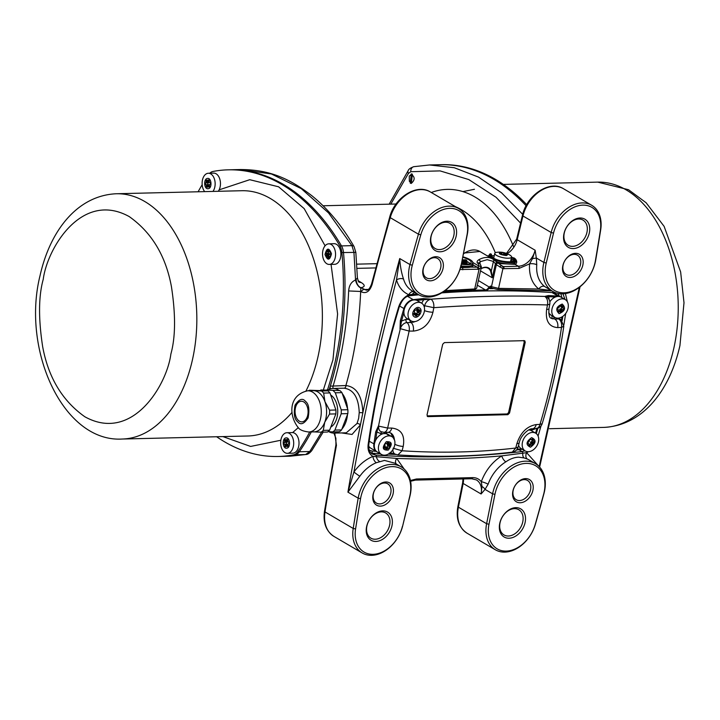 <?xml version="1.0" encoding="UTF-8"?>
<svg xmlns="http://www.w3.org/2000/svg" width="720" height="720" viewBox="0 0 720 720"><rect width="100%" height="100%" fill="white"/><g stroke="black" fill="none" stroke-linecap="round" stroke-linejoin="round"><path stroke-width="1.08" d="M472.851 262.503L478.836 266.004L478.611 263.799L477.585 263.205C476.631 262.026 477.081 260.847 478.935 259.668A1.719 0.756 61 0 1 480.24 261.693L487.197 259.677L493.425 261.45L496.341 264.726L491.481 286.668L498.546 288.378L502.92 268.65L496.341 264.726A1.719 1.242 -59.6 0 1 498.033 263.088A1.719 1.242 -59.6 0 1 498.546 263.214L498.546 263.214A1.719 1.242 -59.6 0 1 498.798 263.439M489.933 254.025L490.32 253.8C488.826 254.826 489.474 256.185 492.246 257.886C500.193 262.917 519.966 263.943 515.187 259.074L514.521 258.399M515.439 259.416L515.979 260.928A13.743 3.879 -167.5 0 1 506.493 262.548A13.743 3.879 -167.5 0 1 491.904 258.21A13.743 3.879 -167.5 0 1 489.141 254.979L488.853 256.266A13.743 3.879 12.5 0 0 488.844 256.743M511.56 257.04L512.217 257.4C522.27 262.971 502.038 263.457 493.038 257.859C490.482 256.293 489.888 255.042 491.265 254.097L490.32 253.8M410.256 183.141L411.273 173.871L412.38 174.177L411.327 183.438L410.256 183.141M434.349 257.706A11.169 8.064 -59.6 0 1 437.67 258.534A11.169 8.064 -59.6 0 1 440.676 267.957A11.169 8.064 -59.6 0 1 429.705 278.631A11.169 8.064 -59.6 0 1 426.384 277.803A11.169 8.064 -59.6 0 1 423.378 268.38A11.169 8.064 -59.6 0 1 434.349 257.706M445.518 222.228A14.607 10.539 -59.6 0 1 449.874 223.308A14.607 10.539 -59.6 0 1 453.807 235.629A14.607 10.539 -59.6 0 1 439.461 249.588A14.607 10.539 -59.6 0 1 435.105 248.508A14.607 10.539 -59.6 0 1 431.172 236.178A14.607 10.539 -59.6 0 1 445.518 222.228M574.128 254.331A11.169 8.064 -59.6 0 1 577.458 255.159A11.169 8.064 -59.6 0 1 579.789 266.769A11.169 8.064 -59.6 0 1 569.493 275.256A11.169 8.064 -59.6 0 1 566.163 274.428A11.169 8.064 -59.6 0 1 563.832 262.818A11.169 8.064 -59.6 0 1 574.128 254.331M578.646 219.015A14.607 10.539 -59.6 0 1 583.002 220.095A14.607 10.539 -59.6 0 1 586.935 232.416A14.607 10.539 -59.6 0 1 572.589 246.366A14.607 10.539 -59.6 0 1 568.233 245.286A14.607 10.539 -59.6 0 1 564.3 232.965A14.607 10.539 -59.6 0 1 578.646 219.015M480.96 268.848A10.305 7.443 -59.6 0 1 485.109 267.534A10.305 7.443 -59.6 0 1 488.178 268.299A10.305 7.443 -59.6 0 1 490.608 271.17L492.291 277.785L491.301 271.044L490.608 271.17M330.489 388.863A2.574 1.629 88.6 0 1 330.219 386.397A2.574 1.629 88.6 0 1 330.291 386.118L333.108 386.046C341.982 356.256 347.166 324.549 348.651 290.943C349.11 285.327 351.405 281.682 355.545 280.026L357.399 277.902L358.578 281.844M524.187 479.619A11.169 8.064 -59.6 0 1 527.517 480.438A11.169 8.064 -59.6 0 1 530.523 489.87A11.169 8.064 -59.6 0 1 519.543 500.535A11.169 8.064 -59.6 0 1 516.222 499.716A11.169 8.064 -59.6 0 1 513.216 490.284A11.169 8.064 -59.6 0 1 524.187 479.619M514.431 508.662A14.607 10.539 -59.6 0 1 518.787 509.742A14.607 10.539 -59.6 0 1 522.72 522.072A14.607 10.539 -59.6 0 1 508.374 536.022A14.607 10.539 -59.6 0 1 504.018 534.942A14.607 10.539 -59.6 0 1 500.085 522.612A14.607 10.539 -59.6 0 1 514.431 508.662M381.312 511.875A14.607 10.539 -59.6 0 1 385.659 512.955A14.607 10.539 -59.6 0 1 389.592 525.285A14.607 10.539 -59.6 0 1 375.246 539.235A14.607 10.539 -59.6 0 1 370.89 538.155A14.607 10.539 -59.6 0 1 366.957 525.834A14.607 10.539 -59.6 0 1 381.312 511.875M384.399 482.994A11.169 8.064 -59.6 0 1 387.729 483.822A11.169 8.064 -59.6 0 1 390.06 495.432A11.169 8.064 -59.6 0 1 379.764 503.91A11.169 8.064 -59.6 0 1 376.434 503.091A11.169 8.064 -59.6 0 1 374.103 491.472A11.169 8.064 -59.6 0 1 384.399 482.994M449.091 206.136A31.788 22.941 -59.6 0 1 458.559 208.485A31.788 22.941 -59.6 0 1 467.28 234.531L461.304 264.42A33.318 24.048 -59.6 0 1 461.124 265.239A33.318 24.048 -59.6 0 1 418.464 294.606A33.318 24.048 -59.6 0 1 409.5 266.49A33.318 24.048 -59.6 0 1 409.968 264.564A2022.93 1460.151 -59.6 0 1 418.446 234.189A31.788 22.941 -59.6 0 1 449.091 206.136M443.034 268.533A12.888 9.297 -59.6 0 1 430.38 280.836A12.888 9.297 -59.6 0 1 423.072 269.01A12.888 9.297 -59.6 0 1 435.726 256.707A12.888 9.297 -59.6 0 1 443.034 268.533M456.165 236.205A16.326 11.781 -59.6 0 1 440.127 251.793A16.326 11.781 -59.6 0 1 430.866 236.817A16.326 11.781 -59.6 0 1 446.904 221.22A16.326 11.781 -59.6 0 1 456.165 236.205M575.514 253.323A12.888 9.297 -59.6 0 1 582.822 265.158A12.888 9.297 -59.6 0 1 570.159 277.461A12.888 9.297 -59.6 0 1 562.851 265.635A12.888 9.297 -59.6 0 1 575.514 253.323M589.293 232.983A16.326 11.781 -59.6 0 1 573.255 248.58A16.326 11.781 -59.6 0 1 563.994 233.595A16.326 11.781 -59.6 0 1 580.032 218.007A16.326 11.781 -59.6 0 1 589.293 232.983M478.935 259.668A20.619 14.886 -59.6 0 1 486.531 257.463A20.619 14.886 -59.6 0 1 492.678 258.984A20.619 14.886 -59.6 0 1 493.326 259.398L497.772 262.836A1.719 1.242 120.4 0 0 497.52 262.611L497.52 262.611A1.719 1.242 120.4 0 0 497.007 262.485A1.719 1.242 120.4 0 0 495.315 264.132L492.291 277.785L480.51 270.873M522.432 215.379C526.68 195.291 549.396 179.721 563.481 188.73A31.788 22.941 -59.6 0 0 554.004 186.39A31.788 22.941 -59.6 0 0 522.954 215.973L551.169 232.506A31.788 22.941 -59.6 0 1 582.219 202.923A31.788 22.941 -59.6 0 1 591.687 205.272A31.788 22.941 -59.6 0 1 600.687 229.788A2022.93 1460.151 -59.6 0 1 595.71 260.073A33.318 24.048 -59.6 0 1 595.332 261.999A33.318 24.048 -59.6 0 1 552.672 291.366A33.318 24.048 -59.6 0 1 543.699 263.241A33.318 24.048 -59.6 0 1 543.888 262.431L536.328 257.994L535.14 250.236L517.185 239.715L522.954 215.973A2.574 0.684 -166.3 0 1 522.432 215.379L516.663 239.121A2.574 0.684 13.7 0 0 517.185 239.715A17.181 12.402 120.4 0 1 507.078 253.665M524.169 457.938L518.679 457.182C514.341 457.326 510.066 458.883 505.863 461.844A5.157 2.133 58.7 0 1 501.768 455.877L526.635 452.682A5.157 3.555 -66.5 0 0 527.4 459.081L524.169 457.938A5.157 3.087 104.9 0 1 522.873 453.177A1.719 1.044 83.6 0 0 522.081 451.575A1268.685 915.741 -59.6 0 1 375.741 455.112L372.33 454.059C369.549 452.385 368.379 449.091 368.829 444.177C375.3 398.493 385.452 352.719 399.276 306.846L398.664 306.954C400.554 301.248 403.938 297.18 408.789 294.741A5.157 3.555 113.5 0 1 413.442 291.663M525.501 461.178A33.318 24.048 -59.6 0 1 535.428 463.644A33.318 24.048 -59.6 0 1 543.924 493.686A2022.93 1460.151 -59.6 0 1 535.446 524.061A31.788 22.941 -59.6 0 1 495.333 549.765A31.788 22.941 -59.6 0 1 486.612 523.719L492.588 493.821A33.318 24.048 -59.6 0 1 525.501 461.178M346.293 432.81L357.048 423.486L358.659 418.311L359.235 412.596C358.605 397.557 353.52 389.421 343.998 388.188M347.499 414.513A22.338 14.112 88.6 0 1 346.869 418.59A22.338 14.112 88.6 0 1 341.919 429.039M338.643 431.775A22.338 14.112 88.6 0 1 334.071 433.107A22.338 14.112 88.6 0 1 328.851 431.667M401.22 466.884A33.318 24.048 -59.6 0 1 410.004 495.819L402.723 525.744A31.788 22.941 -59.6 0 1 371.673 555.327A31.788 22.941 -59.6 0 1 362.205 552.978A31.788 22.941 -59.6 0 1 353.205 528.462A2022.93 1460.151 -59.6 0 1 358.182 498.168A33.318 24.048 -59.6 0 1 391.293 464.418A33.318 24.048 -59.6 0 1 401.22 466.884L394.983 463.221L384.471 460.422L376.317 462.726A33.318 24.048 120.4 0 0 359.838 476.217L347.922 492.156L353.925 471.969A5.157 0.468 -144.2 0 0 359.838 476.217M532.881 490.437A12.888 9.297 -59.6 0 1 520.218 502.749A12.888 9.297 -59.6 0 1 512.91 490.923A12.888 9.297 -59.6 0 1 525.564 478.611A12.888 9.297 -59.6 0 1 532.881 490.437M525.078 522.639A16.326 11.781 -59.6 0 1 509.04 538.227A16.326 11.781 -59.6 0 1 499.779 523.251A16.326 11.781 -59.6 0 1 515.817 507.654A16.326 11.781 -59.6 0 1 525.078 522.639M391.95 525.852A16.326 11.781 -59.6 0 1 375.912 541.449A16.326 11.781 -59.6 0 1 366.651 526.464A16.326 11.781 -59.6 0 1 382.689 510.867A16.326 11.781 -59.6 0 1 391.95 525.852M385.785 481.986A12.888 9.297 -59.6 0 1 393.093 493.812A12.888 9.297 -59.6 0 1 380.43 506.124A12.888 9.297 -59.6 0 1 373.122 494.298A12.888 9.297 -59.6 0 1 385.785 481.986M460.989 265.095A31.599 22.806 -59.6 0 1 460.827 265.869A31.599 22.806 -59.6 0 1 429.777 296.064A31.599 22.806 -59.6 0 1 411.849 267.057A31.599 22.806 -59.6 0 1 412.308 265.23A2021.211 1458.909 -59.6 0 1 420.777 234.882A30.069 21.699 -59.6 0 1 450.36 208.341A30.069 21.699 -59.6 0 1 466.965 235.206L461.304 264.42M595.386 260.811A31.599 22.806 -59.6 0 1 595.026 262.629A31.599 22.806 -59.6 0 1 563.985 292.815A31.599 22.806 -59.6 0 1 546.057 263.817A31.599 22.806 -59.6 0 1 546.237 263.043L553.518 233.118A30.069 21.699 -59.6 0 1 582.282 205.155A30.069 21.699 -59.6 0 1 600.354 230.544A2021.211 1458.909 -59.6 0 1 595.386 260.811L595.71 260.073M402.426 526.329A30.069 21.699 -59.6 0 1 373.059 554.319A30.069 21.699 -59.6 0 1 355.59 528.903A2021.211 1458.909 -59.6 0 1 360.558 498.645A31.599 22.806 -59.6 0 1 391.527 466.65A31.599 22.806 -59.6 0 1 409.707 496.413L402.723 525.744M462.825 256.788A13.743 3.879 -167.5 0 1 470.07 259.668A13.743 3.879 -167.5 0 1 472.833 262.899A13.743 3.879 -167.5 0 1 461.34 264.24M470.088 263.556A12.024 3.393 12.5 0 0 468.198 262.116A12.024 3.393 12.5 0 0 466.569 261.279L466.767 260.379L465.741 259.776L462.213 259.857M462.744 259.848A12.024 3.393 12.5 0 0 462.249 259.695M462.735 257.274A12.024 3.393 -167.5 0 1 468.738 259.704A12.024 3.393 -167.5 0 1 471.159 262.53A12.024 3.393 -167.5 0 1 461.43 263.754M520.56 223.083L496.053 197.271L468.783 179.559L440.064 170.892L410.796 171.711L408.429 173.43L390.816 204.138M368.307 289.413L363.906 289.521A2.574 1.863 -59.6 0 0 361.395 291.888C366.246 293.913 369.837 291.384 372.159 284.31A2.574 0.657 -165.6 0 1 371.637 283.725C370.035 288.252 368.262 290.394 366.318 290.169L360.819 287.712C365.175 286.884 365.31 285.156 361.233 282.537A8.595 6.318 -58.9 0 1 358.929 282.042M361.395 291.888L360.666 291.465L360.819 287.712A8.595 6.435 83.1 0 1 356.157 279.711M240.255 169.542L271.422 173.979L301.266 188.631L328.536 212.895L351.936 245.646L353.934 252.261L355.545 280.026A8.595 5.283 72.8 0 0 360.576 287.874M321.93 431.658L309.762 451.512L305.631 454.536L290.421 456.183L306.144 454.473A5.157 3.996 -101 0 1 305.631 454.536L295.182 454.788A231.093 146.025 88.6 0 1 279.846 456.435A231.093 146.025 -91.4 0 0 295.182 454.788A12.024 7.596 -91.4 0 0 299.322 451.764A12.024 7.596 88.6 0 1 295.182 454.788L293.589 454.824A12.024 7.596 -91.4 0 0 297.72 451.809A231.093 146.025 -91.4 0 0 309.735 431.973M522.702 214.335L501.507 192.771L478.485 177.093L454.284 167.724L429.57 164.97L413.847 166.68C410.571 167.832 408.699 169.119 408.231 170.523L389.169 204.174M344.169 388.179A2.574 2.007 86 0 0 345.888 385.542C354.366 355.716 359.298 324.36 360.666 291.465L348.651 290.943M478.368 280.53L489.573 287.253L490.446 286.074L488.286 287.973A3.438 2.484 -59.6 0 1 485.442 289.935L474.903 290.196A3.438 2.484 -59.6 0 1 474.093 290.043M329.274 389.331A231.093 146.025 -91.4 0 0 343.494 252.513A12.024 7.596 -91.4 0 0 341.496 245.898A231.093 146.025 -91.4 0 0 229.806 169.794A231.093 146.025 88.6 0 1 341.496 245.898A12.024 7.596 88.6 0 1 343.494 252.513A231.093 146.025 88.6 0 1 330.291 386.118M311.328 431.937A231.093 146.025 88.6 0 1 299.322 451.764A231.093 146.025 -91.4 0 0 311.328 431.937M333.891 433.107L335.889 438.273L335.925 444.807A2.574 0.792 10.6 0 0 336.438 445.428L334.764 433.089M526.104 205.776A231.093 146.025 -91.4 0 0 440.145 164.709A231.093 146.025 88.6 0 1 526.104 205.776M333.153 388.44A2.574 1.629 -91.4 0 1 333.036 386.325A2.574 1.629 -91.4 0 1 333.108 386.046L345.888 385.542C356.481 386.82 362.142 395.883 362.862 412.74L360.405 424.872L352.062 434.448L341.505 432.927M487.602 256.014L488.943 255.87M488.286 287.973L488.916 288.351A3.951 2.853 -59.6 0 1 485.64 290.601L475.101 290.853A3.951 2.853 -59.6 0 1 473.364 290.088M344.07 388.188L332.991 388.449A22.338 14.112 88.6 0 0 328.365 389.808A2.574 1.629 88.6 0 1 328.311 389.844M417.204 293.868L408.789 294.741C402.759 292.014 398.664 287.082 396.495 279.927L399.717 258.552C400.203 266.202 401.481 273.06 403.542 279.117A5.157 2.943 -16.2 0 0 396.495 279.927C379.62 344.007 365.427 408.015 353.925 471.969C359.298 464.634 365.643 459.441 372.951 456.399C369.126 454.158 367.533 450.207 368.154 444.537C374.634 398.772 384.804 352.908 398.664 306.954M412.308 265.23L409.968 264.564L399.717 258.552A2022.93 1460.151 -59.6 0 0 362.862 412.74L359.235 412.596M553.518 233.118L551.169 232.506L543.888 262.431L546.237 263.043M495.018 260.685L497.61 262.017A13.743 3.879 12.5 0 0 514.611 263.322A0.855 0.774 -115.6 0 0 515.205 264.384C517.149 263.106 517.23 261.306 515.448 258.975L513.756 257.76M488.124 256.32L488.493 255.987A0.855 0.801 -125.5 0 0 488.907 256.005M460.728 266.895L461.07 265.869A13.743 3.879 12.5 0 0 472.482 264.51L472.833 262.899M479.331 263.142L480.24 261.693L479.853 263.439M445.041 290.628L474.696 288.954L476.658 288.252L481.392 266.895L479.079 269.19L474.696 288.954A1.719 1.08 87.8 0 1 473.742 290.07L476.658 288.252M480.987 268.722A10.827 7.812 -59.6 0 1 491.301 271.044L493.425 261.45A1.719 1.188 124.5 0 0 493.371 259.425L479.853 251.469A20.619 14.886 -59.6 0 0 473.706 249.948A20.619 14.886 -59.6 0 0 463.401 253.935M490.914 287.532L491.958 288.126A1.719 1.242 119.7 0 1 491.481 286.668L490.446 286.074L491.4 287.649M490.95 287.55A1.719 1.089 -90.7 0 0 490.014 288.666L488.916 288.351L489.573 287.253M543.636 494.217A2021.211 1458.909 -59.6 0 1 535.167 524.565A30.069 21.699 -59.6 0 1 505.584 551.106A30.069 21.699 -59.6 0 1 488.979 524.241L494.955 494.352A31.599 22.806 -59.6 0 1 526.599 463.383A31.599 22.806 -59.6 0 1 543.636 494.217L543.924 493.686M481.995 486.531L481.275 481.716A5.157 0.9 -160.2 0 1 488.115 484.218L485.028 489.393L481.095 493.983L481.995 486.531A5.157 3.15 -145.2 0 1 485.028 489.393L492.588 493.821L494.955 494.352M532.539 258.552L535.14 250.236A17.181 12.402 -59.6 0 1 518.355 266.229A1.719 1.089 88.6 0 1 519.021 268.434L529.56 263.889L532.539 258.552A5.157 0.603 -5.1 0 0 536.328 257.994L536.76 264.798A33.318 24.048 120.4 0 0 544.725 286.551L552.672 291.366M332.991 388.449A22.338 14.112 88.6 0 1 339.174 390.519M342.279 393.579A22.338 14.112 88.6 0 1 347.562 408.78M357.048 423.486A2.574 1.224 -157.5 0 1 360.405 424.872A2022.93 1460.151 -59.6 0 0 347.922 492.156L358.182 498.168L360.558 498.645M399.276 306.846C401.985 300.834 403.686 296.685 411.75 294.759A1.719 1.044 -96.4 0 0 412.425 294.174A5.157 3.843 101.7 0 1 414.864 292.5M514.611 263.322L515.799 261.738M490.779 257.877L493.281 259.371M499.059 263.547L515.205 264.384L518.355 266.229L503.28 266.589A3.438 2.484 -59.6 0 1 502.596 266.49L501.12 265.428L502.596 266.49A1.719 1.179 -71.5 0 1 502.92 268.65L519.021 268.434M499.851 267.075L501.21 265.446L493.371 259.425A1.719 1.188 124.5 0 0 493.326 259.398M459.936 269.514L479.079 269.19A1.719 0.891 69.9 0 0 477.999 267.057L478.836 266.004A1.719 0.981 23.3 0 1 481.131 267.588M472.509 264.393A0.855 0.81 162.9 0 0 473.103 264.825L472.626 262.368M528.417 451.71L526.635 452.682L538.389 465.822M565.407 293.58L567.387 301.842M551.07 290.43L538.758 289.008A5.157 3.555 127.5 0 1 544.725 286.551M497.16 289.395A1.719 1.089 -90.5 0 0 497.538 289.494A1.719 1.089 -90.5 0 0 498.546 288.378L538.758 289.008C531.918 283.419 528.858 275.04 529.56 263.889A5.157 1.971 -175.3 0 1 536.76 264.798M376.128 451.314L372.123 451.053A1.719 1.116 -86.1 0 0 372.681 453.258L370.971 452.952M520.254 449.487L518.967 449.721A1268.64 915.705 -59.6 0 1 516.51 449.991M560.898 293.796L561.87 297.621M379.512 461.43A5.157 3.258 -108.2 0 1 376.398 456.714L372.951 456.399A5.157 2.601 -112 0 0 376.317 462.726M380.25 453.726A1268.64 915.705 -59.6 0 1 372.681 453.258L375.741 455.112A1.719 1.116 -86.1 0 1 376.398 456.714L396.666 458.415A5.157 3.555 -52.5 0 0 396.234 463.959M497.43 262.557L497.61 262.017M477.999 267.057A3.438 2.484 -59.6 0 1 477.189 267.219L461.016 266.94L462.114 267.588A17.181 12.402 -59.6 0 1 460.557 267.507M462.087 260.487L466.767 260.379M462.798 263.943L462.96 263.223L466.956 263.124L466.731 264.132M462.96 263.223L461.934 262.62L461.673 263.79M461.934 262.62L465.93 262.521L466.956 263.124M461.808 261.873L467.361 261.738L466.83 264.132M461.934 261.243L466.335 261.135L467.361 261.738M510.48 261.909A8.595 2.43 -167.5 0 1 510.48 261.918L511.551 257.076A8.595 2.43 -167.5 0 1 505.674 258.093A8.595 2.43 -167.5 0 1 496.566 255.411A8.595 2.43 -167.5 0 1 494.775 253.359A8.595 2.43 -167.5 0 1 496.89 252.297C501.624 251.739 506.025 252.711 510.084 255.213A8.595 2.43 -167.5 0 1 511.551 257.076M493.704 258.201A8.595 2.43 -167.5 0 1 493.704 258.183L494.775 253.359M500.58 252.279C507.168 253.242 509.085 254.34 506.313 255.582C499.725 254.619 497.817 253.521 500.58 252.279M500.625 253.602A3.006 0.846 -167.5 0 1 500.508 253.332L499.716 252.999A3.87 1.089 -167.5 0 1 500.328 252.666L501.318 252.9A3.006 0.846 -167.5 0 1 501.975 252.882L502.092 252.612A3.87 1.089 -167.5 0 1 503.739 252.882L504.135 253.224A3.006 0.846 -167.5 0 1 504.918 253.476L505.827 253.548A3.87 1.089 -167.5 0 1 506.862 254.142L506.268 254.259A3.006 0.846 -167.5 0 1 506.385 254.529L507.186 254.862A3.87 1.089 -167.5 0 1 506.565 255.195L505.584 254.961A3.006 0.846 -167.5 0 1 504.918 254.979L504.81 255.249A3.87 1.089 -167.5 0 1 503.154 254.979L502.758 254.637A3.006 0.846 -167.5 0 1 501.984 254.385L501.075 254.313A3.87 1.089 -167.5 0 1 500.04 253.719L500.526 254.043M500.328 252.666L500.211 253.206M501.318 252.9L501.003 254.286M501.975 252.882L501.642 254.358M502.092 252.612L501.705 254.367M503.739 252.882L503.271 255.006M504.135 253.224L503.721 255.096M504.918 253.476L504.531 255.222M505.827 253.548L505.512 254.97M506.268 254.259L506.088 255.078M506.385 254.529L506.259 255.123M298.224 420.264A10.305 6.516 88.6 0 1 295.263 408.762A10.305 6.516 88.6 0 1 301.329 401.247A10.305 6.516 88.6 0 1 304.929 402.831A10.305 6.516 88.6 0 1 307.89 414.333A10.305 6.516 88.6 0 1 301.824 421.857A10.305 6.516 88.6 0 1 298.224 420.264M308.736 432L314.055 431.874A20.619 13.032 -91.4 0 0 324.738 422.262A20.619 13.032 -91.4 0 0 324.954 401.661A20.619 13.032 -91.4 0 0 320.256 393.822A20.619 13.032 -91.4 0 0 313.776 390.663A20.619 13.032 -91.4 0 0 313.065 390.645L307.737 390.78C288.234 395.073 288.729 415.881 298.305 427.68C299.7 429.84 303.174 431.28 308.736 432A20.619 13.032 -91.4 0 0 320.859 416.961A20.619 13.032 -91.4 0 0 314.937 393.957A20.619 13.032 -91.4 0 0 307.737 390.78M333.189 390.717A22.761 14.382 88.6 0 1 334.269 391.689A22.761 14.382 88.6 0 1 335.304 392.796L341.226 409.878L347.886 409.716L341.955 392.634A22.761 14.382 -91.4 0 0 340.929 391.527A22.761 14.382 -91.4 0 0 339.84 390.555L320.985 389.961L339.84 390.555M308.628 390.753A22.761 14.382 -91.4 0 1 309.339 390.24L321.534 390.996A22.761 14.382 88.6 0 1 322.623 391.968A22.761 14.382 88.6 0 1 323.649 393.075L324.954 401.661L329.58 410.157L335.907 410.004L329.976 392.922L323.649 393.075M330.795 427.095A17.181 10.854 -91.4 0 0 337.698 412.794A17.181 10.854 -91.4 0 0 332.451 396.405A17.181 10.854 -91.4 0 0 330.696 395.001M329.976 392.922A22.761 14.382 -91.4 0 0 328.941 391.815A22.761 14.382 -91.4 0 0 327.861 390.843L309.339 390.24M321.534 390.996L327.861 390.843M341.226 409.878A22.761 14.382 88.6 0 1 341.19 413.775L334.917 430.101A22.761 14.382 88.6 0 1 332.757 431.91L339.417 431.757A22.761 14.382 -91.4 0 0 341.568 429.939L347.841 413.613A22.761 14.382 -91.4 0 0 347.886 409.716M341.955 392.634L335.304 392.796M341.19 413.775L347.841 413.613M334.917 430.101L341.568 429.939M332.757 431.91L328.023 431.622M320.391 390.384A22.761 14.382 88.6 0 1 320.985 389.961M313.344 431.856L321.111 432.198A22.761 14.382 -91.4 0 0 323.271 430.38L324.738 422.262L329.544 414.054A22.761 14.382 -91.4 0 0 329.58 410.157M323.271 430.38L329.589 430.227L335.862 413.901L329.544 414.054M335.862 413.901A22.761 14.382 -91.4 0 0 335.907 410.004M329.589 430.227A22.761 14.382 -91.4 0 1 327.438 432.045L321.111 432.198M415.377 321.489L410.985 322.524L406.98 322.596A6.858 4.95 120.4 0 0 400.374 328.698L388.377 377.586L378.621 425.502L375.705 431.811L376.893 432.027L378.621 425.502M524.277 340.668L444.402 342.603L442.701 344.232L427.005 415.044L427.986 416.619L507.861 414.693L509.544 413.046L525.24 342.243L524.772 340.794M427.464 416.484L427.986 416.619L427.338 415.872L507.213 413.946L508.563 412.632L524.259 341.829L523.476 340.569M536.211 424.584C527.04 426.132 520.596 432.477 516.879 443.637L515.754 448.029C478.575 452.367 440.685 453.285 402.084 450.774L403.218 446.382C405.108 435.294 401.292 429.192 391.788 428.067A1545.462 436.347 -167.5 0 1 387.639 428.058L409.14 331.074A1545.462 436.347 12.5 0 0 413.289 331.092C423.261 330.012 429.822 323.73 432.954 312.228L433.809 307.683C473.589 304.866 511.479 303.948 547.47 304.938L546.624 309.483C545.31 320.913 549.009 326.952 557.712 327.6A1545.462 436.347 12.5 0 0 561.483 327.393C556.767 360.027 549.594 392.355 539.982 424.377A1545.462 436.347 -167.5 0 1 536.211 424.584A6.876 4.635 -93.1 0 1 532.215 428.841L532.215 428.841C529.425 428.058 520.722 435.114 519.255 442.647L518.13 447.039C517.221 449.946 515.268 451.656 512.271 452.142L515.754 448.029L518.13 447.039M516.879 443.637A6.876 2.169 14.3 0 0 519.255 442.647M558.036 318.15A2.574 1.629 -91.1 0 0 558.684 318.933A6.876 4.653 -93.2 0 1 561.483 327.393L563.805 326.205L560.952 319.599A6.858 4.95 120.4 0 0 558.684 318.933L554.778 319.05A6.876 4.635 86.9 0 1 557.712 327.6M553.725 316.746A2.574 1.629 88.7 0 0 554.778 319.05L551.079 318.177C549.333 317.844 548.631 314.667 548.964 308.664L548.964 308.664A6.876 1.71 -169.3 0 1 546.624 309.483M548.964 308.664L549.81 304.119L547.47 304.938C548.1 301.095 547.236 298.269 544.869 296.469L548.694 296.667L549.198 299.772M421.668 303.192L423.702 299.691L431.154 299.16C470.871 296.352 508.707 295.443 544.662 296.424L544.788 296.451M423.612 305.316A2.574 0.729 -167.5 0 1 424.656 305.757A6.867 4.959 120.4 0 1 431.082 299.223C433.215 301.023 434.124 303.849 433.809 307.683L424.656 305.757L424.332 307.278M424.467 310.59A6.876 1.71 10.7 0 0 432.954 312.228M409.932 320.211A2.574 1.629 -91.5 0 0 410.985 322.524A6.876 4.032 90.2 0 1 413.289 331.092M378.729 425.889L378.765 426.15A6.858 4.95 120.4 0 0 380.961 431.631L383.904 432.306A6.876 4.014 90.3 0 0 387.639 428.058L378.765 426.15M383.904 432.306L388.044 432.324A6.876 4.032 -89.8 0 0 391.788 428.067M394.839 444.249A6.876 2.169 14.3 0 0 403.218 446.382M388.044 432.324L390.726 432.981L394.587 440.316M393.066 448.227L402.084 450.774L397.872 454.914C436.707 457.434 474.84 456.516 512.271 452.142M532.926 428.796A2.574 1.629 -91.6 0 0 532.449 429.894L528.489 430.002M549.81 304.119C550.224 301.104 549.18 298.737 546.687 297.027L546.687 297.027A6.867 4.959 120.4 0 0 544.869 296.469M416.844 300.402L423.702 299.691A0.855 0.522 -95.7 0 0 423.324 298.584L431.154 299.16M544.662 296.424L548.406 295.56A0.855 0.558 93.1 0 1 548.694 296.667L555.309 297.054M548.406 295.56A1264.554 912.753 -59.6 0 1 558.162 296.154A10.305 7.443 -59.6 0 1 560.646 296.901L554.49 293.292A10.305 7.443 120.4 0 0 552.006 292.545A1264.554 912.753 120.4 0 0 441.729 292.887M418.824 294.813A1264.554 912.753 120.4 0 0 407.979 295.947M400.374 328.698L409.14 331.074A6.876 4.014 90.3 0 0 406.98 322.596A2.574 1.629 88.4 0 1 406.053 319.338L408.339 319.275M399.996 329.085L400.329 320.715L401.49 321.066L406.053 319.338M389.547 435.906L386.289 433.638L380.736 433.557A2.574 1.629 88.9 0 1 381.816 431.973M392.886 449.622A6.867 4.959 120.4 0 0 395.001 454.068L397.872 454.914M394.524 454.014L389.772 453.123M561.555 317.133L561.951 320.454M368.685 446.112A10.305 7.443 120.4 0 0 370.674 448.119L376.83 451.728A10.305 7.443 -59.6 0 1 373.887 443.952A751.797 542.646 -59.6 0 1 375.705 431.811M554.832 317.394A10.305 7.443 -59.6 0 1 552.384 307.512A10.305 7.443 -59.6 0 1 565.263 299.61A10.305 7.443 -59.6 0 1 567.72 309.492A10.305 7.443 -59.6 0 1 554.832 317.394L550.737 314.991A10.305 7.443 -59.6 0 1 548.694 312.912L550.818 315.036M551.034 318.159A12.888 9.297 120.4 0 0 552.825 318.861A2.574 1.746 103.6 0 1 552.141 315.81M415.008 321.552A12.888 9.297 120.4 0 1 413.127 322.236A2.574 1.449 75.3 0 1 412.335 321.408M400.23 328.869L401.49 321.066L403.911 312.768M387.261 432.315A2.574 1.746 -76.4 0 0 386.289 433.638M395.307 454.23L390.294 452.691M219.141 189.846L249.732 179.703L278.604 186.804L304.164 208.602L325.089 245.799M331.056 264.393L337.608 313.983L332.937 359.874L323.37 389.907M298.26 427.644L292.626 432.585M280.854 440.244L250.623 446.436L222.921 436.599M216.648 436.752A231.093 146.025 -91.4 0 0 278.253 456.48A231.093 146.025 -91.4 0 0 293.589 454.824M327.537 389.79A231.093 146.025 -91.4 0 0 341.901 252.558A12.024 7.596 -91.4 0 0 339.894 245.943A231.093 146.025 -91.4 0 0 228.204 169.83A231.093 146.025 -91.4 0 0 212.868 171.486A12.024 7.596 -91.4 0 0 209.79 173.214M202.176 184.716A231.093 146.025 -91.4 0 0 198.108 191.772M286.929 432.711L292.248 432.585A10.305 6.516 88.6 0 1 298.989 442.143A10.305 6.516 88.6 0 1 292.752 453.195L287.424 453.321A10.305 6.516 88.6 0 1 280.683 443.763A10.305 6.516 88.6 0 1 286.929 432.711A10.305 6.516 88.6 0 1 293.661 442.269A10.305 6.516 88.6 0 1 287.424 453.321M287.424 445.995L287.91 444.987A3.006 1.899 88.6 0 1 287.595 444.276L286.587 444.096A3.87 2.439 88.6 0 1 286.47 443.25A3.87 2.439 88.6 0 1 286.479 442.395L287.469 442.053A3.006 1.899 88.6 0 1 287.694 441.279L287.082 440.334A3.87 2.439 88.6 0 1 287.253 440.064M286.065 437.895C290.223 437.094 290.889 448.002 286.686 448.173C282.519 448.974 281.853 438.066 286.065 437.895M284.553 442.125A3.006 1.899 88.6 0 1 284.778 441.351L284.553 440.397A3.87 2.439 88.6 0 1 285.435 439.434L285.93 440.1A3.006 1.899 88.6 0 1 286.299 440.028A3.006 1.899 88.6 0 1 286.47 440.037L286.875 439.272A3.87 2.439 88.6 0 1 287.856 440.01L287.748 441.009A3.006 1.899 88.6 0 1 288.063 441.72L288.693 441.909A3.87 2.439 88.6 0 1 288.801 443.61L288.198 443.943A3.006 1.899 88.6 0 1 287.973 444.717L288.198 445.671A3.87 2.439 88.6 0 1 287.316 446.634L286.821 445.968A3.006 1.899 88.6 0 1 286.452 446.04A3.006 1.899 88.6 0 1 286.281 446.031L285.876 446.796A3.87 2.439 88.6 0 1 284.895 446.058L285.003 445.059A3.006 1.899 88.6 0 1 284.688 444.348L284.058 444.159A3.87 2.439 88.6 0 1 283.95 442.458L287.469 442.053M284.553 440.397L287.082 440.334M287.694 441.279L284.778 441.351M286.479 442.395L283.95 442.458M285.93 440.1L287.856 440.055M286.587 444.096L284.058 444.159M286.47 440.037L287.847 440.001M287.595 444.276L284.688 444.348M287.91 444.987L285.003 445.059M286.686 446.013L284.895 446.058M288.027 445.941L286.821 445.968M333.756 243.72A10.305 6.516 88.6 0 1 334.125 243.693A10.305 6.516 88.6 0 1 340.875 253.548A10.305 6.516 88.6 0 1 334.989 264.285A10.305 6.516 88.6 0 1 334.62 264.312L329.301 264.438A10.305 6.516 88.6 0 1 322.542 254.583A10.305 6.516 88.6 0 1 328.428 243.855A10.305 6.516 88.6 0 1 328.797 243.828A10.305 6.516 88.6 0 1 335.547 253.683A10.305 6.516 88.6 0 1 329.67 264.411A10.305 6.516 88.6 0 1 329.301 264.438M328.959 256.599A3.87 2.439 88.6 0 1 328.527 255.501L329.319 254.727A3.006 1.899 88.6 0 1 329.265 253.863L328.383 253.215A3.87 2.439 88.6 0 1 328.743 251.883M326.934 251.928A3.006 1.899 88.6 0 1 327.375 251.451L327.483 250.452A3.87 2.439 88.6 0 1 328.158 250.29A3.87 2.439 88.6 0 1 328.563 250.326L328.788 251.289A3.006 1.899 88.6 0 1 329.274 251.658L329.877 251.325A3.87 2.439 88.6 0 1 330.507 252.738L330.093 253.503A3.006 1.899 88.6 0 1 330.147 254.367L330.642 255.024A3.87 2.439 88.6 0 1 330.192 256.563L329.562 256.374A3.006 1.899 88.6 0 1 329.121 256.851L329.013 257.85A3.87 2.439 88.6 0 1 328.347 258.012A3.87 2.439 88.6 0 1 327.942 257.976L327.717 257.013A3.006 1.899 88.6 0 1 327.222 256.644L326.619 256.977A3.87 2.439 88.6 0 1 325.998 255.564L326.403 254.79A3.006 1.899 88.6 0 1 326.349 253.935L325.854 253.278A3.87 2.439 88.6 0 1 326.304 251.739L329.85 251.856A3.006 1.899 88.6 0 1 330.012 251.64M325.008 254.52C326.763 247.644 328.932 247.392 331.497 253.782C329.733 260.658 327.573 260.91 325.008 254.52M329.4 256.59L327.222 256.644M329.103 256.986L327.717 257.013M325.998 255.564L328.527 255.501M328.743 257.949L327.942 257.976M326.403 254.79L329.319 254.727M326.349 253.935L329.265 253.863M325.854 253.278L328.383 253.215M330.291 256.356L329.562 256.374M327.375 251.451L328.986 251.406M327.483 250.452L328.581 250.425M329.274 251.658L330.075 251.64M204.687 191.619A10.305 6.516 88.6 0 1 202.14 184.293A10.305 6.516 88.6 0 1 208.377 173.25L213.705 173.115A10.305 6.516 88.6 0 1 220.437 182.682A10.305 6.516 88.6 0 1 218.277 191.286M208.377 173.25A10.305 6.516 88.6 0 1 215.118 182.808A10.305 6.516 88.6 0 1 212.958 191.412M208.881 186.534L209.367 185.526A3.006 1.899 88.6 0 1 209.052 184.815L208.035 184.635A3.87 2.439 88.6 0 1 207.927 183.789A3.87 2.439 88.6 0 1 207.936 182.934L208.917 182.592A3.006 1.899 88.6 0 1 209.142 181.818L206.235 181.89L206.01 180.927A3.87 2.439 88.6 0 1 206.883 179.973L207.378 180.63A3.006 1.899 88.6 0 1 207.756 180.567A3.006 1.899 88.6 0 1 207.918 180.576L208.332 179.802A3.87 2.439 88.6 0 1 209.313 180.549L209.205 181.548A3.006 1.899 88.6 0 1 209.52 182.259L210.15 182.448A3.87 2.439 88.6 0 1 210.258 184.149L209.655 184.482A3.006 1.899 88.6 0 1 209.43 185.256L209.655 186.21A3.87 2.439 88.6 0 1 208.773 187.173L208.278 186.507A3.006 1.899 88.6 0 1 207.9 186.579A3.006 1.899 88.6 0 1 207.738 186.57L207.333 187.335A3.87 2.439 88.6 0 1 206.352 186.588L206.451 185.598A3.006 1.899 88.6 0 1 206.136 184.887L205.506 184.698A3.87 2.439 88.6 0 1 205.407 182.988L206.01 182.664A3.006 1.899 88.6 0 1 206.235 181.89M208.143 188.712C203.976 189.513 203.31 178.596 207.522 178.434C211.68 177.633 212.346 188.541 208.143 188.712M208.278 186.507L209.484 186.48M206.352 186.588L208.143 186.552M206.451 185.598L209.367 185.526M206.136 184.887L209.052 184.815M209.304 180.54L207.918 180.576M205.506 184.698L208.035 184.635M209.304 180.585L207.378 180.63M205.407 182.988L207.936 182.934M206.01 182.664L208.917 182.592M208.71 180.603A3.87 2.439 88.6 0 0 208.539 180.873L206.01 180.927M208.539 180.873L209.142 181.818M381.447 454.428L377.343 452.025A10.305 7.443 -59.6 0 1 374.526 447.948A10.305 7.443 -59.6 0 1 378.135 436.734A10.305 7.443 -59.6 0 1 387.774 434.241L391.878 436.644A10.305 7.443 -59.6 0 1 394.695 440.712A10.305 7.443 -59.6 0 1 391.086 451.935A10.305 7.443 -59.6 0 1 381.447 454.428A10.305 7.443 -59.6 0 1 378.63 450.36A10.305 7.443 -59.6 0 1 382.239 439.137A10.305 7.443 -59.6 0 1 391.878 436.644M388.386 443.187A3.87 2.79 -59.6 0 1 388.431 443.682L387.423 444.177A3.006 2.169 -59.6 0 1 387.225 444.987L387.918 445.833A3.87 2.79 -59.6 0 1 386.928 447.219L385.938 446.796A3.006 2.169 -59.6 0 1 385.263 447.201L385.146 448.29M388.26 450.081C382.428 450.405 381.771 447.615 386.289 441.711C392.13 441.387 392.787 444.177 388.26 450.081M389.664 445.5A3.006 2.169 -59.6 0 1 389.475 446.301L389.862 446.976A3.87 2.79 -59.6 0 1 388.881 448.362L388.179 448.11A3.006 2.169 -59.6 0 1 387.513 448.515L387.09 449.433A3.87 2.79 -59.6 0 1 385.776 449.424L385.794 448.515A3.006 2.169 -59.6 0 1 385.758 448.488A3.006 2.169 -59.6 0 1 385.317 448.11L384.507 448.353A3.87 2.79 -59.6 0 1 384.174 446.967L384.885 446.292A3.006 2.169 -59.6 0 1 385.083 445.491L384.687 444.816A3.87 2.79 -59.6 0 1 385.677 443.439L386.37 443.682A3.006 2.169 -59.6 0 1 387.045 443.277L387.468 442.368A3.87 2.79 -59.6 0 1 388.782 442.368L388.764 443.286A3.006 2.169 -59.6 0 1 388.8 443.304A3.006 2.169 -59.6 0 1 389.241 443.682L390.051 443.439A3.87 2.79 -59.6 0 1 390.375 444.825L389.664 445.5L387.423 444.177M389.862 446.976L387.918 445.833M387.225 444.987L389.475 446.301M388.881 448.362L386.928 447.219M388.431 443.682L390.375 444.825M388.179 448.11L385.938 446.796M387.513 448.515L385.263 447.201M387.36 442.584L389.241 443.682M387.09 449.433L385.794 448.668M387.405 442.485L388.764 443.286M385.317 448.11L384.219 447.462M525.231 450.954A10.305 7.443 -59.6 0 1 522.252 443.43A10.305 7.443 -59.6 0 1 527.409 434.412A10.305 7.443 -59.6 0 1 535.653 433.17A10.305 7.443 -59.6 0 1 538.632 440.694A10.305 7.443 -59.6 0 1 533.466 449.712A10.305 7.443 -59.6 0 1 525.231 450.954L521.127 448.551A10.305 7.443 -59.6 0 1 518.562 445.347M531.153 439.686A3.006 2.169 -59.6 0 1 531.153 439.704L534.141 441.135A3.87 2.79 -59.6 0 1 533.952 442.719L533.151 443.088A3.006 2.169 -59.6 0 1 532.728 443.835L532.827 444.708A3.87 2.79 -59.6 0 1 531.558 445.698L531.063 445.122A3.006 2.169 -59.6 0 1 530.379 445.239L529.731 446.004A3.87 2.79 -59.6 0 1 529.101 445.761A3.87 2.79 -59.6 0 1 528.651 445.401L528.975 444.465A3.006 2.169 -59.6 0 1 528.714 443.826L527.967 443.718A3.87 2.79 -59.6 0 1 528.156 442.134L528.966 441.756A3.006 2.169 -59.6 0 1 529.389 441.009L529.29 440.145A3.87 2.79 -59.6 0 1 530.559 439.155L531.045 439.722A3.006 2.169 -59.6 0 1 531.729 439.605L532.377 438.849A3.87 2.79 -59.6 0 1 533.007 439.092A3.87 2.79 -59.6 0 1 533.457 439.443L533.142 440.388A3.006 2.169 -59.6 0 1 533.394 441.018M532.206 440.316A3.87 2.79 -59.6 0 1 532.179 440.766A3.87 2.79 -59.6 0 1 532.008 441.576L530.901 441.774A3.006 2.169 -59.6 0 1 530.478 442.521L532.728 443.835M528.615 430.002A10.305 7.443 -59.6 0 1 531.549 430.767L535.653 433.17M531.63 437.643C536.526 439.947 536.148 443.133 530.478 447.201C525.582 444.906 525.96 441.72 531.63 437.643M531.045 439.722L530.307 439.29M527.958 443.385L528.714 443.826A3.006 2.169 -59.6 0 0 528.822 443.808L531.063 445.122M533.457 439.443L532.485 438.876M533.142 440.388L531.756 439.578M528.66 445.374L529.731 446.004M528.93 444.384L530.379 445.239M533.952 442.719L532.008 441.576M533.151 443.088L530.901 441.774M529.848 444.42A3.87 2.79 -59.6 0 0 530.874 443.565L532.827 444.708M530.874 443.565L530.478 442.521M549.846 301.806A10.305 7.443 -59.6 0 1 561.159 297.207L565.263 299.61M561.771 307.323A3.87 2.79 -59.6 0 1 561.591 308.088A3.87 2.79 -59.6 0 1 561.267 308.88L560.16 308.853A3.006 2.169 -59.6 0 1 559.62 309.51L559.818 310.617A3.87 2.79 -59.6 0 1 559.053 311.067M559.116 313.668C555.201 309.834 556.236 306.63 562.212 304.056C566.127 307.899 565.092 311.094 559.116 313.668M562.41 310.167A3.006 2.169 -59.6 0 1 561.861 310.824L561.762 311.76A3.87 2.79 -59.6 0 1 560.403 312.417L560.088 311.679A3.006 2.169 -59.6 0 1 559.449 311.598L558.702 312.192A3.87 2.79 -59.6 0 1 557.856 311.256L558.351 310.374A3.006 2.169 -59.6 0 1 558.252 309.636L557.604 309.294A3.87 2.79 -59.6 0 1 558.117 307.71L558.927 307.557A3.006 2.169 -59.6 0 1 559.467 306.9L559.566 305.964A3.87 2.79 -59.6 0 1 560.925 305.316L561.24 306.045A3.006 2.169 -59.6 0 1 561.879 306.135L562.626 305.532A3.87 2.79 -59.6 0 1 563.472 306.468L562.977 307.359A3.006 2.169 -59.6 0 1 563.076 308.088L563.724 308.43A3.87 2.79 -59.6 0 1 563.211 310.023L560.16 308.853M561.762 311.76L559.818 310.617M559.62 309.51L561.861 310.824M561.267 308.88L563.211 310.023M560.088 311.679L558.225 310.59M559.449 311.598L558.108 310.806M561.519 305.325L560.736 306.036A3.006 2.169 -59.6 0 1 560.835 306.774L563.076 308.088M560.736 306.036L562.977 307.359M562.311 305.784L563.472 306.468M558.252 309.636L557.613 309.258M560.331 305.514L561.24 306.045M411.057 320.868L406.953 318.465A10.305 7.443 -59.6 0 1 406.197 305.091A10.305 7.443 -59.6 0 1 417.384 300.672L421.488 303.084A10.305 7.443 -59.6 0 1 422.244 316.458A10.305 7.443 -59.6 0 1 411.057 320.868A10.305 7.443 -59.6 0 1 410.301 307.494A10.305 7.443 -59.6 0 1 421.488 303.084M417.987 309.582A3.87 2.79 -59.6 0 1 418.032 309.978L417.042 310.5A3.006 2.169 -59.6 0 1 416.88 311.31L417.591 312.12A3.87 2.79 -59.6 0 1 417.177 312.876A3.87 2.79 -59.6 0 1 416.646 313.542L415.638 313.164A3.006 2.169 -59.6 0 1 414.981 313.587L417.222 314.91L416.835 315.828A3.87 2.79 -59.6 0 1 415.503 315.9L415.485 314.991A3.006 2.169 -59.6 0 1 415.368 314.928A3.006 2.169 -59.6 0 1 414.99 314.622L414.171 314.901A3.87 2.79 -59.6 0 1 413.793 313.551L414.486 312.849A3.006 2.169 -59.6 0 1 414.648 312.048L414.234 311.409A3.87 2.79 -59.6 0 1 415.179 309.987L415.89 310.194A3.006 2.169 -59.6 0 1 416.556 309.762L416.943 308.835A3.87 2.79 -59.6 0 1 418.275 308.772L418.293 309.681A3.006 2.169 -59.6 0 1 418.41 309.744A3.006 2.169 -59.6 0 1 418.788 310.05L419.598 309.771A3.87 2.79 -59.6 0 1 419.985 311.121L419.292 311.823A3.006 2.169 -59.6 0 1 419.121 312.624L419.544 313.263A3.87 2.79 -59.6 0 1 418.599 314.685L417.888 314.478A3.006 2.169 -59.6 0 1 417.222 314.91M419.751 308.061C423.774 310.68 417.708 319.77 414.027 316.611C410.004 313.992 416.07 304.902 419.751 308.061M418.293 309.681L416.925 308.88M418.788 310.05L416.898 308.943M419.985 311.121L418.032 309.978M419.292 311.823L417.042 310.5M419.121 312.624L416.88 311.31M413.838 313.947L414.99 314.622M419.544 313.263L417.591 312.12M418.599 314.685L416.646 313.542M417.888 314.478L415.638 313.164M415.485 315.045L416.835 315.828M414.882 314.694L414.981 313.587M411.255 174.366C414.909 176.823 415.089 179.676 411.777 182.934L409.365 181.206L409.248 176.211L411.255 174.366M429.57 164.97L441.738 164.673A231.093 146.025 88.6 0 1 526.716 204.678M457.884 506.565C455.769 518.733 458.847 527.616 467.118 533.232A31.788 22.941 -59.6 0 1 458.397 507.177L463.149 483.462A2.574 0.774 -168.7 0 1 462.627 482.85L457.884 506.565A2.574 0.774 11.3 0 0 458.397 507.177L486.612 523.719L488.979 524.241M335.925 444.807L324.486 511.29C322.938 522.792 326.106 531.18 333.99 536.445A31.788 22.941 -59.6 0 1 324.999 511.929L353.205 528.462L355.59 528.903M324.486 511.29A2.574 0.855 9 0 0 324.999 511.929A2022.93 1460.151 120.4 0 1 336.438 445.428M491.742 256.914L490.59 255.942M511.173 258.777A12.024 3.393 -167.5 0 1 511.587 259.02A12.024 3.393 -167.5 0 1 513.9 261.09M510.912 259.938L512.802 261.576M518.841 449.64A1.719 1.044 -96.4 0 0 518.967 449.721L522.081 451.575L524.979 450.81M511.461 257.49A12.024 3.393 -167.5 0 1 511.875 257.724A12.024 3.393 -167.5 0 1 514.296 260.559C516.645 262.557 500.04 262.521 493.146 257.886L490.815 255.348A12.024 3.393 -167.5 0 1 491.508 254.511L491.256 255.663M372.159 284.31A2022.93 1460.151 -59.6 0 1 390.24 217.656A31.788 22.941 -59.6 0 1 420.876 189.603A31.788 22.941 -59.6 0 1 430.353 191.952L458.559 208.485M478.611 263.799A1.719 1.242 -59.6 0 1 479.529 263.421A1.719 1.242 -59.6 0 1 480.042 263.556L479.016 262.953A1.719 1.242 120.4 0 0 478.503 262.827A1.719 1.242 120.4 0 0 477.585 263.205M480.042 263.556L481.392 266.895M535.428 463.644L529.272 460.035A33.318 24.048 120.4 0 0 527.4 459.081M490.95 255.996A12.024 3.393 -167.5 0 1 491.229 255.798A0.855 0.792 59 0 0 491.832 256.851M356.787 264.15L376.875 263.673M495.315 252.738A105.669 66.771 -91.4 0 0 455.607 206.748M375.75 267.921L357.03 268.371M431.289 192.501A119.052 75.231 88.6 0 1 513.468 246.465M361.233 282.537L357.993 280.584M240.363 169.542C270.342 169.56 290.322 179.118 312.12 195.939C328.086 208.962 342.054 225.828 354.033 246.528L354.033 246.528A5.157 2.655 150 0 0 351.936 245.646L339.894 245.943M341.901 252.558L355.842 252.387L357.399 277.902M306.144 454.473C307.728 454.482 309.6 453.204 311.76 450.63L311.76 450.63A5.157 2.979 -145.3 0 1 309.762 451.512L297.72 451.809M408.429 173.43A5.157 2.979 -145.3 0 1 408.231 170.523M410.796 171.711A5.157 3.996 -101 0 1 413.847 166.68M477.333 285.192L485.442 289.935L485.64 290.601M475.101 290.853L474.552 289.989M420.777 234.882L418.446 234.189L390.24 217.656A2.574 0.603 -164.1 0 1 389.709 217.08L371.637 283.725M491.256 255.924L494.226 255.852M471.267 478.638A1.719 1.089 -91.4 0 0 471.663 478.746L476.388 479.907A17.181 12.402 -59.6 0 1 481.095 493.983L463.149 483.462A17.181 12.402 120.4 0 0 463.509 478.944M403.542 279.117A33.318 24.048 120.4 0 0 412.308 290.997L418.464 294.606M462.861 256.644L463.347 256.932M535.167 524.565L535.446 524.061M505.863 461.844A33.318 24.048 120.4 0 0 488.115 484.218M579.339 287.316L539.172 466.587M600.687 229.788L600.354 230.544M372.123 451.053L369.342 450.243M558.198 293.454L559.26 296.091M490.014 288.666L493.038 288.63M466.965 235.206L467.28 234.531M503.946 268.803A1.719 1.089 88.6 0 0 503.28 266.589L501.075 265.302M477.855 269.433A1.719 1.089 -91.4 0 0 477.189 267.219L473.103 264.825C473.436 266.418 471.6 267.291 467.604 267.453L462.114 267.588A1.719 1.089 88.6 0 1 462.78 269.793M491.958 288.126L497.538 289.494L551.754 290.826M565.713 313.416L563.868 324.927M541.008 426.006L538.092 436.05M395.847 454.464A1268.64 915.705 -59.6 0 1 388.215 454.14M409.707 496.413L410.004 495.819M415.422 480.105L471.663 478.746A1.719 1.089 -91.4 0 0 472.644 477.63L416.403 478.989A1.719 1.089 88.6 0 1 415.422 480.105L410.589 481.248M404.181 469.062L396.666 458.415C431.199 459.828 466.236 458.982 501.768 455.877C492.354 461.862 485.523 470.475 481.275 481.716C479.133 478.953 476.253 477.594 472.644 477.63M416.403 478.989L410.436 480.501M368.154 444.537A1.719 0.585 8 0 0 368.829 444.177M514.296 258.201L515.187 259.074M562.815 316.341A755.82 545.553 -59.6 0 1 562.131 320.643M537.849 428.265A755.82 545.553 -59.6 0 1 536.292 433.611M562.941 293.814L565.011 299.457M474.462 189.279L462.924 191.601M297.666 421.722C294.363 419.265 293.49 413.73 295.056 405.135C299.151 399.015 302.625 397.764 305.487 401.382C308.79 403.83 309.663 409.365 308.097 417.96C304.011 424.08 300.528 425.331 297.666 421.722M369.252 441.234L374.418 444.132M525.24 342.243L524.727 341.946A1.719 1.242 120.4 0 0 524.502 340.686M524.259 341.829L524.727 341.946L509.031 412.749L509.544 413.046M507.861 414.693L507.348 414.387A1.719 1.242 120.4 0 0 509.031 412.749L508.563 412.632M507.213 413.946L427.473 416.313A1.719 1.242 120.4 0 1 427.239 416.295M535.977 428.634A6.876 4.653 -93.2 0 0 539.982 424.377L542.178 423.747C541.107 426.69 539.037 428.319 535.977 428.634L532.215 428.841M407.403 296.253L413.199 299.655A1264.554 912.753 -59.6 0 1 423.324 298.584M558.396 296.442A0.855 0.558 -86.2 0 0 558.162 296.154L552.006 292.545M400.329 320.715A751.797 542.646 -59.6 0 1 403.911 308.529L399.564 305.982M385.227 432.315A2.574 1.629 -91.3 0 0 384.687 433.476M394.398 439.749A12.888 9.297 120.4 0 0 390.672 432.954M537.012 428.166L532.449 429.894M517.068 449.307L521.604 448.839M535.572 433.125L536.913 428.517M413.478 299.988A0.855 0.522 -96.4 0 0 413.199 299.655A10.305 7.443 -59.6 0 0 403.911 308.529L404.451 308.754M380.736 433.557L376.893 432.027L375.642 440.298M170.865 354.087C166.941 384.867 132.399 443.097 84.861 416.772C62.442 400.923 48.384 377.604 42.687 346.815C38.349 318.69 38.538 296.181 43.245 279.288C47.169 248.508 81.711 190.278 129.24 216.594C151.659 232.443 165.717 255.762 171.414 286.551C175.752 314.676 175.572 337.185 170.865 354.087M192.546 359.325A122.679 77.517 88.6 0 1 122.265 439.029C63.459 442.71 21.303 350.343 40.059 275.571C50.004 231.066 77.031 195.507 116.334 193.752A122.679 77.517 88.6 0 1 192.546 359.325M306.018 390.924A122.679 77.517 -91.4 0 0 318.087 356.292A122.679 77.517 -91.4 0 0 241.875 190.719L116.334 193.752M122.265 439.029L247.806 435.996A122.679 77.517 -91.4 0 0 292.068 412.335M673.938 347.697A122.679 77.517 -91.4 0 0 597.726 182.124L628.533 189.72L646.137 202.77L664.119 226.368L680.643 271.971L684 302.751L679.932 345.582C669.987 390.087 642.96 425.646 603.648 427.401A122.679 77.517 -91.4 0 0 673.938 347.697M563.481 188.73L591.687 205.272M346.311 432.81L334.071 433.107M396.081 204.012L323.073 205.767M354.033 246.528L355.842 252.387M311.76 450.63L323.352 431.847M240.372 169.542L228.204 169.83M290.421 456.183L278.253 456.48M516.663 239.121L506.466 253.413M494.262 255.672L491.274 255.744L491.337 256.266M488.952 255.807L487.314 255.843M463.572 253.098L479.853 251.469M389.709 217.08C394.677 197.613 416.673 183.231 430.353 191.952M462.627 482.85L463.014 478.953M467.118 533.232L495.333 549.765M539.631 467.082L580.059 286.749M333.99 536.445L362.205 552.978M489.141 254.979L490.068 253.827L491.562 254.457L491.274 255.744M327.024 389.799L328.446 389.763M473.742 290.07L443.43 291.789M417.627 294.12L411.75 294.759M515.979 260.928L515.79 261.774M563.805 326.205C559.062 359.028 551.853 391.545 542.178 423.747M537.228 428.445L535.824 433.278M561.951 317.034L561.996 320.499M395.001 454.068L389.25 453.114M522.333 449.262L516.627 449.865M334.125 243.693L328.797 243.828M409.608 181.701L409.365 181.206M549.414 428.715L603.648 427.401M503.343 184.401L597.726 182.124"/></g></svg>
